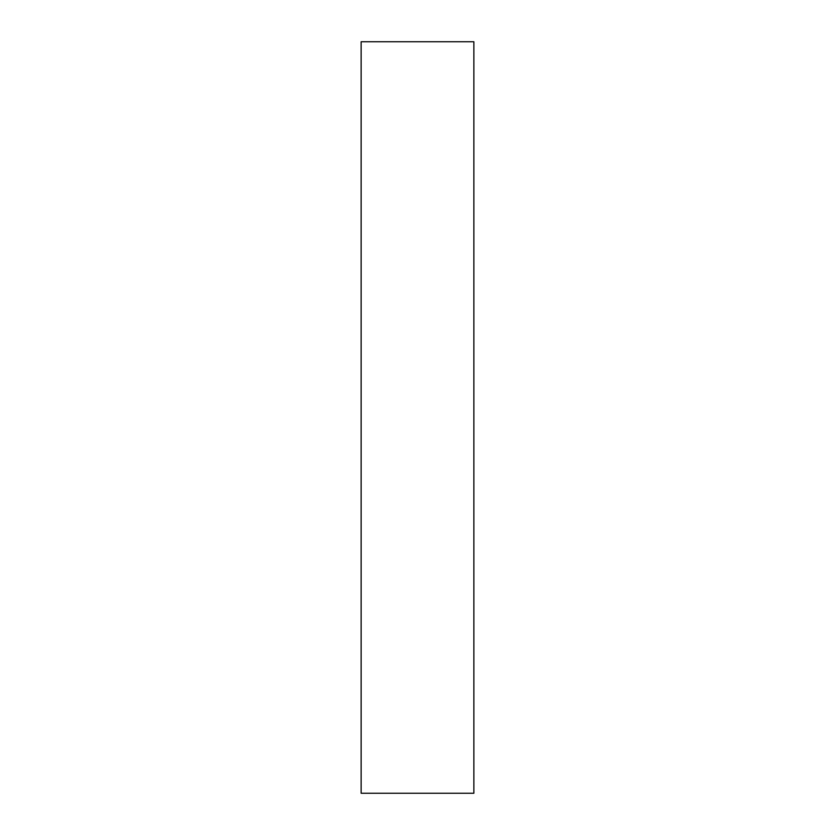 <?xml version="1.0" encoding="UTF-8"?>
<svg xmlns="http://www.w3.org/2000/svg" width="835" height="835" viewBox="0 0 835 835"><rect width="100%" height="100%" fill="white"/><g stroke="black" fill="none" stroke-linecap="round" stroke-linejoin="round"><path stroke-width="1.25" d="M361.137 793.25L473.862 793.25L473.862 41.75L361.137 41.75L361.137 793.25"/></g></svg>
